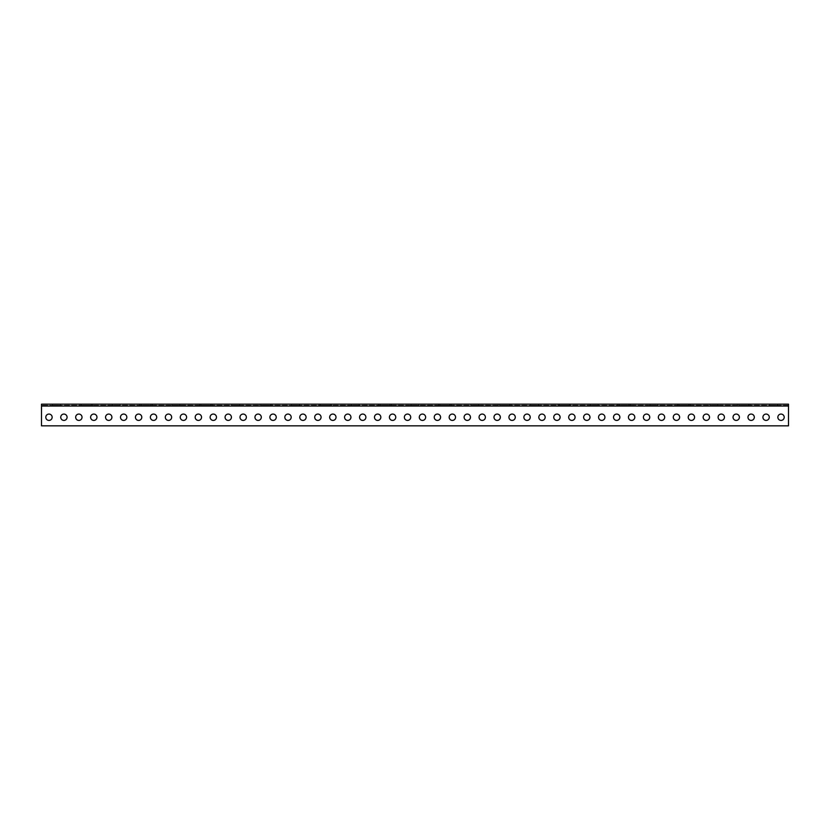 <?xml version="1.0" encoding="UTF-8"?>
<svg xmlns="http://www.w3.org/2000/svg" width="830" height="830" viewBox="0 0 830 830"><rect width="100%" height="100%" fill="white"/><g stroke="black" fill="none" stroke-linecap="round" stroke-linejoin="round"><path stroke-width="0.62" stroke-dasharray="4.15 3.11" d="M788.5 425.832L788.5 404.169L788.5 405.289L788.5 404.169L41.5 404.169L41.5 425.832L41.5 404.169L41.5 425.832L788.5 425.832L788.5 405.289L788.5 425.832L41.5 425.832L788.5 425.832M48.97 414.066A3.175 3.175 0 0 1 51.719 418.828A3.175 3.175 0 0 1 46.221 418.828A3.175 3.175 0 0 1 48.97 414.066A3.175 3.175 0 0 0 45.795 417.241A3.175 3.175 0 0 0 48.97 420.416A3.175 3.175 0 0 0 52.145 417.241A3.175 3.175 0 0 0 48.97 414.066A3.175 3.175 0 0 1 51.719 418.828A3.175 3.175 0 0 1 46.221 418.828A3.175 3.175 0 0 1 48.97 414.066M63.91 414.066A3.175 3.175 0 0 1 66.659 418.828A3.175 3.175 0 0 1 61.161 418.828A3.175 3.175 0 0 1 63.91 414.066A3.175 3.175 0 0 0 60.735 417.241A3.175 3.175 0 0 0 63.91 420.416A3.175 3.175 0 0 0 67.085 417.241A3.175 3.175 0 0 0 63.91 414.066A3.175 3.175 0 0 1 66.659 418.828A3.175 3.175 0 0 1 61.161 418.828A3.175 3.175 0 0 1 63.91 414.066M78.85 414.066A3.175 3.175 0 0 1 81.599 418.828A3.175 3.175 0 0 1 76.101 418.828A3.175 3.175 0 0 1 78.85 414.066A3.175 3.175 0 0 0 75.675 417.241A3.175 3.175 0 0 0 78.85 420.416A3.175 3.175 0 0 0 82.025 417.241A3.175 3.175 0 0 0 78.85 414.066A3.175 3.175 0 0 1 81.599 418.828A3.175 3.175 0 0 1 76.101 418.828A3.175 3.175 0 0 1 78.85 414.066M93.79 414.066A3.175 3.175 0 0 1 96.539 418.828A3.175 3.175 0 0 1 91.041 418.828A3.175 3.175 0 0 1 93.79 414.066A3.175 3.175 0 0 0 90.615 417.241A3.175 3.175 0 0 0 93.79 420.416A3.175 3.175 0 0 0 96.965 417.241A3.175 3.175 0 0 0 93.79 414.066A3.175 3.175 0 0 1 96.539 418.828A3.175 3.175 0 0 1 91.041 418.828A3.175 3.175 0 0 1 93.79 414.066M108.73 414.066A3.175 3.175 0 0 1 111.479 418.828A3.175 3.175 0 0 1 105.981 418.828A3.175 3.175 0 0 1 108.73 414.066A3.175 3.175 0 0 0 105.555 417.241A3.175 3.175 0 0 0 108.73 420.416A3.175 3.175 0 0 0 111.905 417.241A3.175 3.175 0 0 0 108.73 414.066A3.175 3.175 0 0 1 111.479 418.828A3.175 3.175 0 0 1 105.981 418.828A3.175 3.175 0 0 1 108.73 414.066M123.67 414.066A3.175 3.175 0 0 1 126.419 418.828A3.175 3.175 0 0 1 120.921 418.828A3.175 3.175 0 0 1 123.67 414.066A3.175 3.175 0 0 0 120.495 417.241A3.175 3.175 0 0 0 123.67 420.416A3.175 3.175 0 0 0 126.845 417.241A3.175 3.175 0 0 0 123.67 414.066A3.175 3.175 0 0 1 126.419 418.828A3.175 3.175 0 0 1 120.921 418.828A3.175 3.175 0 0 1 123.67 414.066M138.61 414.066A3.175 3.175 0 0 1 141.359 418.828A3.175 3.175 0 0 1 135.861 418.828A3.175 3.175 0 0 1 138.61 414.066A3.175 3.175 0 0 0 135.435 417.241A3.175 3.175 0 0 0 138.61 420.416A3.175 3.175 0 0 0 141.785 417.241A3.175 3.175 0 0 0 138.61 414.066A3.175 3.175 0 0 1 141.359 418.828A3.175 3.175 0 0 1 135.861 418.828A3.175 3.175 0 0 1 138.61 414.066M153.55 414.066A3.175 3.175 0 0 1 156.299 418.828A3.175 3.175 0 0 1 150.801 418.828A3.175 3.175 0 0 1 153.55 414.066A3.175 3.175 0 0 0 150.375 417.241A3.175 3.175 0 0 0 153.55 420.416A3.175 3.175 0 0 0 156.725 417.241A3.175 3.175 0 0 0 153.55 414.066A3.175 3.175 0 0 1 156.299 418.828A3.175 3.175 0 0 1 150.801 418.828A3.175 3.175 0 0 1 153.55 414.066M168.49 414.066A3.175 3.175 0 0 1 171.239 418.828A3.175 3.175 0 0 1 165.741 418.828A3.175 3.175 0 0 1 168.49 414.066A3.175 3.175 0 0 0 165.315 417.241A3.175 3.175 0 0 0 168.49 420.416A3.175 3.175 0 0 0 171.665 417.241A3.175 3.175 0 0 0 168.49 414.066A3.175 3.175 0 0 1 171.239 418.828A3.175 3.175 0 0 1 165.741 418.828A3.175 3.175 0 0 1 168.49 414.066M183.43 414.066A3.175 3.175 0 0 1 186.179 418.828A3.175 3.175 0 0 1 180.681 418.828A3.175 3.175 0 0 1 183.43 414.066A3.175 3.175 0 0 0 180.255 417.241A3.175 3.175 0 0 0 183.43 420.416A3.175 3.175 0 0 0 186.605 417.241A3.175 3.175 0 0 0 183.43 414.066A3.175 3.175 0 0 1 186.179 418.828A3.175 3.175 0 0 1 180.681 418.828A3.175 3.175 0 0 1 183.43 414.066M198.37 414.066A3.175 3.175 0 0 1 201.119 418.828A3.175 3.175 0 0 1 195.621 418.828A3.175 3.175 0 0 1 198.37 414.066A3.175 3.175 0 0 0 195.195 417.241A3.175 3.175 0 0 0 198.37 420.416A3.175 3.175 0 0 0 201.545 417.241A3.175 3.175 0 0 0 198.37 414.066A3.175 3.175 0 0 1 201.119 418.828A3.175 3.175 0 0 1 195.621 418.828A3.175 3.175 0 0 1 198.37 414.066M213.31 414.066A3.175 3.175 0 0 1 216.059 418.828A3.175 3.175 0 0 1 210.561 418.828A3.175 3.175 0 0 1 213.31 414.066A3.175 3.175 0 0 0 210.135 417.241A3.175 3.175 0 0 0 213.31 420.416A3.175 3.175 0 0 0 216.485 417.241A3.175 3.175 0 0 0 213.31 414.066A3.175 3.175 0 0 1 216.059 418.828A3.175 3.175 0 0 1 210.561 418.828A3.175 3.175 0 0 1 213.31 414.066M228.25 414.066A3.175 3.175 0 0 1 230.999 418.828A3.175 3.175 0 0 1 225.501 418.828A3.175 3.175 0 0 1 228.25 414.066A3.175 3.175 0 0 0 225.075 417.241A3.175 3.175 0 0 0 228.25 420.416A3.175 3.175 0 0 0 231.425 417.241A3.175 3.175 0 0 0 228.25 414.066A3.175 3.175 0 0 1 230.999 418.828A3.175 3.175 0 0 1 225.501 418.828A3.175 3.175 0 0 1 228.25 414.066M243.19 414.066A3.175 3.175 0 0 1 245.939 418.828A3.175 3.175 0 0 1 240.441 418.828A3.175 3.175 0 0 1 243.19 414.066A3.175 3.175 0 0 0 240.015 417.241A3.175 3.175 0 0 0 243.19 420.416A3.175 3.175 0 0 0 246.365 417.241A3.175 3.175 0 0 0 243.19 414.066A3.175 3.175 0 0 1 245.939 418.828A3.175 3.175 0 0 1 240.441 418.828A3.175 3.175 0 0 1 243.19 414.066M258.13 414.066A3.175 3.175 0 0 1 260.879 418.828A3.175 3.175 0 0 1 255.381 418.828A3.175 3.175 0 0 1 258.13 414.066A3.175 3.175 0 0 0 254.955 417.241A3.175 3.175 0 0 0 258.13 420.416A3.175 3.175 0 0 0 261.305 417.241A3.175 3.175 0 0 0 258.13 414.066A3.175 3.175 0 0 1 260.879 418.828A3.175 3.175 0 0 1 255.381 418.828A3.175 3.175 0 0 1 258.13 414.066M273.07 414.066A3.175 3.175 0 0 1 275.819 418.828A3.175 3.175 0 0 1 270.321 418.828A3.175 3.175 0 0 1 273.07 414.066A3.175 3.175 0 0 0 269.895 417.241A3.175 3.175 0 0 0 273.07 420.416A3.175 3.175 0 0 0 276.245 417.241A3.175 3.175 0 0 0 273.07 414.066A3.175 3.175 0 0 1 275.819 418.828A3.175 3.175 0 0 1 270.321 418.828A3.175 3.175 0 0 1 273.07 414.066M288.01 414.066A3.175 3.175 0 0 1 290.759 418.828A3.175 3.175 0 0 1 285.261 418.828A3.175 3.175 0 0 1 288.01 414.066A3.175 3.175 0 0 0 284.835 417.241A3.175 3.175 0 0 0 288.01 420.416A3.175 3.175 0 0 0 291.185 417.241A3.175 3.175 0 0 0 288.01 414.066A3.175 3.175 0 0 1 290.759 418.828A3.175 3.175 0 0 1 285.261 418.828A3.175 3.175 0 0 1 288.01 414.066M302.95 414.066A3.175 3.175 0 0 1 305.699 418.828A3.175 3.175 0 0 1 300.201 418.828A3.175 3.175 0 0 1 302.95 414.066A3.175 3.175 0 0 0 299.775 417.241A3.175 3.175 0 0 0 302.95 420.416A3.175 3.175 0 0 0 306.125 417.241A3.175 3.175 0 0 0 302.95 414.066A3.175 3.175 0 0 1 305.699 418.828A3.175 3.175 0 0 1 300.201 418.828A3.175 3.175 0 0 1 302.95 414.066M317.89 414.066A3.175 3.175 0 0 1 320.639 418.828A3.175 3.175 0 0 1 315.141 418.828A3.175 3.175 0 0 1 317.89 414.066A3.175 3.175 0 0 0 314.715 417.241A3.175 3.175 0 0 0 317.89 420.416A3.175 3.175 0 0 0 321.065 417.241A3.175 3.175 0 0 0 317.89 414.066A3.175 3.175 0 0 1 320.639 418.828A3.175 3.175 0 0 1 315.141 418.828A3.175 3.175 0 0 1 317.89 414.066M332.83 414.066A3.175 3.175 0 0 1 335.579 418.828A3.175 3.175 0 0 1 330.081 418.828A3.175 3.175 0 0 1 332.83 414.066A3.175 3.175 0 0 0 329.655 417.241A3.175 3.175 0 0 0 332.83 420.416A3.175 3.175 0 0 0 336.005 417.241A3.175 3.175 0 0 0 332.83 414.066A3.175 3.175 0 0 1 335.579 418.828A3.175 3.175 0 0 1 330.081 418.828A3.175 3.175 0 0 1 332.83 414.066M347.77 414.066A3.175 3.175 0 0 1 350.519 418.828A3.175 3.175 0 0 1 345.021 418.828A3.175 3.175 0 0 1 347.77 414.066A3.175 3.175 0 0 0 344.595 417.241A3.175 3.175 0 0 0 347.77 420.416A3.175 3.175 0 0 0 350.945 417.241A3.175 3.175 0 0 0 347.77 414.066A3.175 3.175 0 0 1 350.519 418.828A3.175 3.175 0 0 1 345.021 418.828A3.175 3.175 0 0 1 347.77 414.066M362.71 414.066A3.175 3.175 0 0 1 365.459 418.828A3.175 3.175 0 0 1 359.961 418.828A3.175 3.175 0 0 1 362.71 414.066A3.175 3.175 0 0 0 359.535 417.241A3.175 3.175 0 0 0 362.71 420.416A3.175 3.175 0 0 0 365.885 417.241A3.175 3.175 0 0 0 362.71 414.066A3.175 3.175 0 0 1 365.459 418.828A3.175 3.175 0 0 1 359.961 418.828A3.175 3.175 0 0 1 362.71 414.066M377.65 414.066A3.175 3.175 0 0 1 380.399 418.828A3.175 3.175 0 0 1 374.901 418.828A3.175 3.175 0 0 1 377.65 414.066A3.175 3.175 0 0 0 374.475 417.241A3.175 3.175 0 0 0 377.65 420.416A3.175 3.175 0 0 0 380.825 417.241A3.175 3.175 0 0 0 377.65 414.066A3.175 3.175 0 0 1 380.399 418.828A3.175 3.175 0 0 1 374.901 418.828A3.175 3.175 0 0 1 377.65 414.066M392.59 414.066A3.175 3.175 0 0 1 395.339 418.828A3.175 3.175 0 0 1 389.841 418.828A3.175 3.175 0 0 1 392.59 414.066A3.175 3.175 0 0 0 389.415 417.241A3.175 3.175 0 0 0 392.59 420.416A3.175 3.175 0 0 0 395.765 417.241A3.175 3.175 0 0 0 392.59 414.066A3.175 3.175 0 0 1 395.339 418.828A3.175 3.175 0 0 1 389.841 418.828A3.175 3.175 0 0 1 392.59 414.066M407.53 414.066A3.175 3.175 0 0 1 410.279 418.828A3.175 3.175 0 0 1 404.781 418.828A3.175 3.175 0 0 1 407.53 414.066A3.175 3.175 0 0 0 404.355 417.241A3.175 3.175 0 0 0 407.53 420.416A3.175 3.175 0 0 0 410.705 417.241A3.175 3.175 0 0 0 407.53 414.066A3.175 3.175 0 0 1 410.279 418.828A3.175 3.175 0 0 1 404.781 418.828A3.175 3.175 0 0 1 407.53 414.066M422.47 414.066A3.175 3.175 0 0 1 425.219 418.828A3.175 3.175 0 0 1 419.721 418.828A3.175 3.175 0 0 1 422.47 414.066A3.175 3.175 0 0 0 419.295 417.241A3.175 3.175 0 0 0 422.47 420.416A3.175 3.175 0 0 0 425.645 417.241A3.175 3.175 0 0 0 422.47 414.066A3.175 3.175 0 0 1 425.219 418.828A3.175 3.175 0 0 1 419.721 418.828A3.175 3.175 0 0 1 422.47 414.066M437.41 414.066A3.175 3.175 0 0 1 440.159 418.828A3.175 3.175 0 0 1 434.661 418.828A3.175 3.175 0 0 1 437.41 414.066A3.175 3.175 0 0 0 434.235 417.241A3.175 3.175 0 0 0 437.41 420.416A3.175 3.175 0 0 0 440.585 417.241A3.175 3.175 0 0 0 437.41 414.066A3.175 3.175 0 0 1 440.159 418.828A3.175 3.175 0 0 1 434.661 418.828A3.175 3.175 0 0 1 437.41 414.066M452.35 414.066A3.175 3.175 0 0 1 455.099 418.828A3.175 3.175 0 0 1 449.601 418.828A3.175 3.175 0 0 1 452.35 414.066A3.175 3.175 0 0 0 449.175 417.241A3.175 3.175 0 0 0 452.35 420.416A3.175 3.175 0 0 0 455.525 417.241A3.175 3.175 0 0 0 452.35 414.066A3.175 3.175 0 0 1 455.099 418.828A3.175 3.175 0 0 1 449.601 418.828A3.175 3.175 0 0 1 452.35 414.066M467.29 414.066A3.175 3.175 0 0 1 470.039 418.828A3.175 3.175 0 0 1 464.541 418.828A3.175 3.175 0 0 1 467.29 414.066A3.175 3.175 0 0 0 464.115 417.241A3.175 3.175 0 0 0 467.29 420.416A3.175 3.175 0 0 0 470.465 417.241A3.175 3.175 0 0 0 467.29 414.066A3.175 3.175 0 0 1 470.039 418.828A3.175 3.175 0 0 1 464.541 418.828A3.175 3.175 0 0 1 467.29 414.066M482.23 414.066A3.175 3.175 0 0 1 484.979 418.828A3.175 3.175 0 0 1 479.481 418.828A3.175 3.175 0 0 1 482.23 414.066A3.175 3.175 0 0 0 479.055 417.241A3.175 3.175 0 0 0 482.23 420.416A3.175 3.175 0 0 0 485.405 417.241A3.175 3.175 0 0 0 482.23 414.066A3.175 3.175 0 0 1 484.979 418.828A3.175 3.175 0 0 1 479.481 418.828A3.175 3.175 0 0 1 482.23 414.066M497.17 414.066A3.175 3.175 0 0 1 499.919 418.828A3.175 3.175 0 0 1 494.421 418.828A3.175 3.175 0 0 1 497.17 414.066A3.175 3.175 0 0 0 493.995 417.241A3.175 3.175 0 0 0 497.17 420.416A3.175 3.175 0 0 0 500.345 417.241A3.175 3.175 0 0 0 497.17 414.066A3.175 3.175 0 0 1 499.919 418.828A3.175 3.175 0 0 1 494.421 418.828A3.175 3.175 0 0 1 497.17 414.066M512.11 414.066A3.175 3.175 0 0 1 514.859 418.828A3.175 3.175 0 0 1 509.361 418.828A3.175 3.175 0 0 1 512.11 414.066A3.175 3.175 0 0 0 508.935 417.241A3.175 3.175 0 0 0 512.11 420.416A3.175 3.175 0 0 0 515.285 417.241A3.175 3.175 0 0 0 512.11 414.066A3.175 3.175 0 0 1 514.859 418.828A3.175 3.175 0 0 1 509.361 418.828A3.175 3.175 0 0 1 512.11 414.066M527.05 414.066A3.175 3.175 0 0 1 529.799 418.828A3.175 3.175 0 0 1 524.301 418.828A3.175 3.175 0 0 1 527.05 414.066A3.175 3.175 0 0 0 523.875 417.241A3.175 3.175 0 0 0 527.05 420.416A3.175 3.175 0 0 0 530.225 417.241A3.175 3.175 0 0 0 527.05 414.066A3.175 3.175 0 0 1 529.799 418.828A3.175 3.175 0 0 1 524.301 418.828A3.175 3.175 0 0 1 527.05 414.066M541.99 414.066A3.175 3.175 0 0 1 544.739 418.828A3.175 3.175 0 0 1 539.241 418.828A3.175 3.175 0 0 1 541.99 414.066A3.175 3.175 0 0 0 538.815 417.241A3.175 3.175 0 0 0 541.99 420.416A3.175 3.175 0 0 0 545.165 417.241A3.175 3.175 0 0 0 541.99 414.066A3.175 3.175 0 0 1 544.739 418.828A3.175 3.175 0 0 1 539.241 418.828A3.175 3.175 0 0 1 541.99 414.066M556.93 414.066A3.175 3.175 0 0 1 559.679 418.828A3.175 3.175 0 0 1 554.181 418.828A3.175 3.175 0 0 1 556.93 414.066A3.175 3.175 0 0 0 553.755 417.241A3.175 3.175 0 0 0 556.93 420.416A3.175 3.175 0 0 0 560.105 417.241A3.175 3.175 0 0 0 556.93 414.066A3.175 3.175 0 0 1 559.679 418.828A3.175 3.175 0 0 1 554.181 418.828A3.175 3.175 0 0 1 556.93 414.066M571.87 414.066A3.175 3.175 0 0 1 574.619 418.828A3.175 3.175 0 0 1 569.121 418.828A3.175 3.175 0 0 1 571.87 414.066A3.175 3.175 0 0 0 568.695 417.241A3.175 3.175 0 0 0 571.87 420.416A3.175 3.175 0 0 0 575.045 417.241A3.175 3.175 0 0 0 571.87 414.066A3.175 3.175 0 0 1 574.619 418.828A3.175 3.175 0 0 1 569.121 418.828A3.175 3.175 0 0 1 571.87 414.066M586.81 414.066A3.175 3.175 0 0 1 589.559 418.828A3.175 3.175 0 0 1 584.061 418.828A3.175 3.175 0 0 1 586.81 414.066A3.175 3.175 0 0 0 583.635 417.241A3.175 3.175 0 0 0 586.81 420.416A3.175 3.175 0 0 0 589.985 417.241A3.175 3.175 0 0 0 586.81 414.066A3.175 3.175 0 0 1 589.559 418.828A3.175 3.175 0 0 1 584.061 418.828A3.175 3.175 0 0 1 586.81 414.066M601.75 414.066A3.175 3.175 0 0 1 604.499 418.828A3.175 3.175 0 0 1 599.001 418.828A3.175 3.175 0 0 1 601.75 414.066A3.175 3.175 0 0 0 598.575 417.241A3.175 3.175 0 0 0 601.75 420.416A3.175 3.175 0 0 0 604.925 417.241A3.175 3.175 0 0 0 601.75 414.066A3.175 3.175 0 0 1 604.499 418.828A3.175 3.175 0 0 1 599.001 418.828A3.175 3.175 0 0 1 601.75 414.066M616.69 414.066A3.175 3.175 0 0 1 619.439 418.828A3.175 3.175 0 0 1 613.941 418.828A3.175 3.175 0 0 1 616.69 414.066A3.175 3.175 0 0 0 613.515 417.241A3.175 3.175 0 0 0 616.69 420.416A3.175 3.175 0 0 0 619.865 417.241A3.175 3.175 0 0 0 616.69 414.066A3.175 3.175 0 0 1 619.439 418.828A3.175 3.175 0 0 1 613.941 418.828A3.175 3.175 0 0 1 616.69 414.066M631.63 414.066A3.175 3.175 0 0 1 634.379 418.828A3.175 3.175 0 0 1 628.881 418.828A3.175 3.175 0 0 1 631.63 414.066A3.175 3.175 0 0 0 628.455 417.241A3.175 3.175 0 0 0 631.63 420.416A3.175 3.175 0 0 0 634.805 417.241A3.175 3.175 0 0 0 631.63 414.066A3.175 3.175 0 0 1 634.379 418.828A3.175 3.175 0 0 1 628.881 418.828A3.175 3.175 0 0 1 631.63 414.066M646.57 414.066A3.175 3.175 0 0 1 649.319 418.828A3.175 3.175 0 0 1 643.821 418.828A3.175 3.175 0 0 1 646.57 414.066A3.175 3.175 0 0 0 643.395 417.241A3.175 3.175 0 0 0 646.57 420.416A3.175 3.175 0 0 0 649.745 417.241A3.175 3.175 0 0 0 646.57 414.066A3.175 3.175 0 0 1 649.319 418.828A3.175 3.175 0 0 1 643.821 418.828A3.175 3.175 0 0 1 646.57 414.066M661.51 414.066A3.175 3.175 0 0 1 664.259 418.828A3.175 3.175 0 0 1 658.761 418.828A3.175 3.175 0 0 1 661.51 414.066A3.175 3.175 0 0 0 658.335 417.241A3.175 3.175 0 0 0 661.51 420.416A3.175 3.175 0 0 0 664.685 417.241A3.175 3.175 0 0 0 661.51 414.066A3.175 3.175 0 0 1 664.259 418.828A3.175 3.175 0 0 1 658.761 418.828A3.175 3.175 0 0 1 661.51 414.066M676.45 414.066A3.175 3.175 0 0 1 679.199 418.828A3.175 3.175 0 0 1 673.701 418.828A3.175 3.175 0 0 1 676.45 414.066A3.175 3.175 0 0 0 673.275 417.241A3.175 3.175 0 0 0 676.45 420.416A3.175 3.175 0 0 0 679.625 417.241A3.175 3.175 0 0 0 676.45 414.066A3.175 3.175 0 0 1 679.199 418.828A3.175 3.175 0 0 1 673.701 418.828A3.175 3.175 0 0 1 676.45 414.066M691.39 414.066A3.175 3.175 0 0 1 694.139 418.828A3.175 3.175 0 0 1 688.641 418.828A3.175 3.175 0 0 1 691.39 414.066A3.175 3.175 0 0 0 688.215 417.241A3.175 3.175 0 0 0 691.39 420.416A3.175 3.175 0 0 0 694.565 417.241A3.175 3.175 0 0 0 691.39 414.066A3.175 3.175 0 0 1 694.139 418.828A3.175 3.175 0 0 1 688.641 418.828A3.175 3.175 0 0 1 691.39 414.066M706.33 414.066A3.175 3.175 0 0 1 709.079 418.828A3.175 3.175 0 0 1 703.581 418.828A3.175 3.175 0 0 1 706.33 414.066A3.175 3.175 0 0 0 703.155 417.241A3.175 3.175 0 0 0 706.33 420.416A3.175 3.175 0 0 0 709.505 417.241A3.175 3.175 0 0 0 706.33 414.066A3.175 3.175 0 0 1 709.079 418.828A3.175 3.175 0 0 1 703.581 418.828A3.175 3.175 0 0 1 706.33 414.066M721.27 414.066A3.175 3.175 0 0 1 724.019 418.828A3.175 3.175 0 0 1 718.521 418.828A3.175 3.175 0 0 1 721.27 414.066A3.175 3.175 0 0 0 718.095 417.241A3.175 3.175 0 0 0 721.27 420.416A3.175 3.175 0 0 0 724.445 417.241A3.175 3.175 0 0 0 721.27 414.066A3.175 3.175 0 0 1 724.019 418.828A3.175 3.175 0 0 1 718.521 418.828A3.175 3.175 0 0 1 721.27 414.066M736.21 414.066A3.175 3.175 0 0 1 738.959 418.828A3.175 3.175 0 0 1 733.461 418.828A3.175 3.175 0 0 1 736.21 414.066A3.175 3.175 0 0 0 733.035 417.241A3.175 3.175 0 0 0 736.21 420.416A3.175 3.175 0 0 0 739.385 417.241A3.175 3.175 0 0 0 736.21 414.066A3.175 3.175 0 0 1 738.959 418.828A3.175 3.175 0 0 1 733.461 418.828A3.175 3.175 0 0 1 736.21 414.066M751.15 414.066A3.175 3.175 0 0 1 753.899 418.828A3.175 3.175 0 0 1 748.401 418.828A3.175 3.175 0 0 1 751.15 414.066A3.175 3.175 0 0 0 747.975 417.241A3.175 3.175 0 0 0 751.15 420.416A3.175 3.175 0 0 0 754.325 417.241A3.175 3.175 0 0 0 751.15 414.066A3.175 3.175 0 0 1 753.899 418.828A3.175 3.175 0 0 1 748.401 418.828A3.175 3.175 0 0 1 751.15 414.066M766.09 414.066A3.175 3.175 0 0 1 768.839 418.828A3.175 3.175 0 0 1 763.341 418.828A3.175 3.175 0 0 1 766.09 414.066A3.175 3.175 0 0 0 762.915 417.241A3.175 3.175 0 0 0 766.09 420.416A3.175 3.175 0 0 0 769.265 417.241A3.175 3.175 0 0 0 766.09 414.066A3.175 3.175 0 0 1 768.839 418.828A3.175 3.175 0 0 1 763.341 418.828A3.175 3.175 0 0 1 766.09 414.066M781.03 414.066A3.175 3.175 0 0 1 783.779 418.828A3.175 3.175 0 0 1 778.281 418.828A3.175 3.175 0 0 1 781.03 414.066A3.175 3.175 0 0 0 777.855 417.241A3.175 3.175 0 0 0 781.03 420.416A3.175 3.175 0 0 0 784.205 417.241A3.175 3.175 0 0 0 781.03 414.066A3.175 3.175 0 0 1 783.779 418.828A3.175 3.175 0 0 1 778.281 418.828A3.175 3.175 0 0 1 781.03 414.066M788.5 405.289L41.5 405.289L788.5 405.289M439.89 405.289L451.23 405.289L439.89 405.289L439.89 404.169L449.87 404.169L438.531 404.169L439.89 404.169L439.89 405.289M380.13 405.289L391.47 405.289L380.13 405.289L380.13 404.169L390.11 404.169L378.771 404.169L380.13 404.169L380.13 405.289M320.37 405.289L331.71 405.289L320.37 405.289L320.37 404.169L330.35 404.169L319.011 404.169L320.37 404.169L320.37 405.289M260.61 405.289L271.95 405.289L260.61 405.289L260.61 404.169L270.59 404.169L259.251 404.169L260.61 404.169L260.61 405.289M200.85 405.289L212.19 405.289L200.85 405.289L200.85 404.169L210.83 404.169L199.491 404.169L200.85 404.169L200.85 405.289M141.09 405.289L152.429 405.289L141.09 405.289L141.09 404.169L151.07 404.169L139.731 404.169L141.09 404.169L141.09 405.289M81.33 405.289L92.669 405.289L81.33 405.289L81.33 404.169L91.31 404.169L79.971 404.169L81.33 404.169L81.33 405.289M470.838 405.289L478.682 405.289L470.838 405.289L470.838 404.169L478.682 404.169L470.838 404.169L470.838 405.289M411.078 405.289L418.922 405.289L411.078 405.289L411.078 404.169L418.922 404.169L411.078 404.169L411.078 405.289M351.318 405.289L359.162 405.289L351.318 405.289L351.318 404.169L359.162 404.169L351.318 404.169L351.318 405.289M291.558 405.289L299.402 405.289L291.558 405.289L291.558 404.169L299.402 404.169L291.558 404.169L291.558 405.289M231.798 405.289L239.642 405.289L231.798 405.289L231.798 404.169L239.642 404.169L231.798 404.169L231.798 405.289M172.038 405.289L179.882 405.289L172.038 405.289L172.038 404.169L179.882 404.169L172.038 404.169L172.038 405.289M112.278 405.289L120.122 405.289L112.278 405.289L112.278 404.169L120.122 404.169L112.278 404.169L112.278 405.289M52.518 405.289L60.362 405.289L52.518 405.289L52.518 404.169L60.362 404.169L52.518 404.169L52.518 405.289M738.69 405.289L750.029 405.289L738.69 405.289L738.69 404.169L748.67 404.169L737.331 404.169L738.69 404.169L738.69 405.289M678.93 405.289L690.27 405.289L678.93 405.289L678.93 404.169L688.91 404.169L677.571 404.169L678.93 404.169L678.93 405.289M619.17 405.289L630.51 405.289L619.17 405.289L619.17 404.169L629.15 404.169L617.811 404.169L619.17 404.169L619.17 405.289M559.41 405.289L570.75 405.289L559.41 405.289L559.41 404.169L569.39 404.169L558.051 404.169L559.41 404.169L559.41 405.289M499.65 405.289L510.99 405.289L499.65 405.289L499.65 404.169L509.63 404.169L498.291 404.169L499.65 404.169L499.65 405.289M769.638 405.289L777.482 405.289L769.638 405.289L769.638 404.169L777.482 404.169L769.638 404.169L769.638 405.289M709.878 405.289L717.722 405.289L709.878 405.289L709.878 404.169L717.722 404.169L709.878 404.169L709.878 405.289M650.118 405.289L657.962 405.289L650.118 405.289L650.118 404.169L657.962 404.169L650.118 404.169L650.118 405.289M590.358 405.289L598.202 405.289L590.358 405.289L590.358 404.169L598.202 404.169L590.358 404.169L590.358 405.289M530.598 405.289L538.442 405.289L530.598 405.289L530.598 404.169L538.442 404.169L530.598 404.169L530.598 405.289M449.87 404.169L451.23 404.169L449.87 404.169L449.87 405.289L449.87 404.169M390.11 404.169L391.47 404.169L390.11 404.169L390.11 405.289L390.11 404.169M330.35 404.169L331.71 404.169L330.35 404.169L330.35 405.289L330.35 404.169M270.59 404.169L271.95 404.169L270.59 404.169L270.59 405.289L270.59 404.169M210.83 404.169L212.19 404.169L210.83 404.169L210.83 405.289L210.83 404.169M151.07 404.169L152.429 404.169L151.07 404.169L151.07 405.289L151.07 404.169M91.31 404.169L92.669 404.169L91.31 404.169L91.31 405.289L91.31 404.169M748.67 404.169L750.029 404.169L748.67 404.169L748.67 405.289L748.67 404.169M688.91 404.169L690.27 404.169L688.91 404.169L688.91 405.289L688.91 404.169M629.15 404.169L630.51 404.169L629.15 404.169L629.15 405.289L629.15 404.169M569.39 404.169L570.75 404.169L569.39 404.169L569.39 405.289L569.39 404.169M509.63 404.169L510.99 404.169L509.63 404.169L509.63 405.289L509.63 404.169M478.682 405.289L478.682 404.169L478.682 405.289M418.922 405.289L418.922 404.169L418.922 405.289M359.162 405.289L359.162 404.169L359.162 405.289M299.402 405.289L299.402 404.169L299.402 405.289M239.642 405.289L239.642 404.169L239.642 405.289M179.882 405.289L179.882 404.169L179.882 405.289M120.122 405.289L120.122 404.169L120.122 405.289M60.362 405.289L60.362 404.169L60.362 405.289M777.482 405.289L777.482 404.169L777.482 405.289M717.722 405.289L717.722 404.169L717.722 405.289M657.962 405.289L657.962 404.169L657.962 405.289M598.202 405.289L598.202 404.169L598.202 405.289M538.442 405.289L538.442 404.169L538.442 405.289M788.5 406.036L41.5 406.036M438.531 405.289L438.531 404.169M451.23 405.289L451.23 404.169M378.771 405.289L378.771 404.169M391.47 405.289L391.47 404.169M319.011 405.289L319.011 404.169M331.71 405.289L331.71 404.169M259.251 405.289L259.251 404.169M271.95 405.289L271.95 404.169M199.491 405.289L199.491 404.169M212.19 405.289L212.19 404.169M139.731 405.289L139.731 404.169M152.429 405.289L152.429 404.169M79.971 405.289L79.971 404.169M92.669 405.289L92.669 404.169M737.331 405.289L737.331 404.169M750.029 405.289L750.029 404.169M677.571 405.289L677.571 404.169M690.27 405.289L690.27 404.169M617.811 405.289L617.811 404.169M630.51 405.289L630.51 404.169M558.051 405.289L558.051 404.169M570.75 405.289L570.75 404.169M498.291 405.289L498.291 404.169M510.99 405.289L510.99 404.169"/><path stroke-width="1.25" d="M788.5 425.832L788.5 406.036L41.5 406.036L41.5 425.832L788.5 425.832M48.97 414.066A3.175 3.175 0 0 1 51.719 418.828A3.175 3.175 0 0 1 46.221 418.828A3.175 3.175 0 0 1 48.97 414.066M63.91 414.066A3.175 3.175 0 0 1 66.659 418.828A3.175 3.175 0 0 1 61.161 418.828A3.175 3.175 0 0 1 63.91 414.066M78.85 414.066A3.175 3.175 0 0 1 81.599 418.828A3.175 3.175 0 0 1 76.101 418.828A3.175 3.175 0 0 1 78.85 414.066M93.79 414.066A3.175 3.175 0 0 1 96.539 418.828A3.175 3.175 0 0 1 91.041 418.828A3.175 3.175 0 0 1 93.79 414.066M108.73 414.066A3.175 3.175 0 0 1 111.479 418.828A3.175 3.175 0 0 1 105.981 418.828A3.175 3.175 0 0 1 108.73 414.066M123.67 414.066A3.175 3.175 0 0 1 126.419 418.828A3.175 3.175 0 0 1 120.921 418.828A3.175 3.175 0 0 1 123.67 414.066M138.61 414.066A3.175 3.175 0 0 1 141.359 418.828A3.175 3.175 0 0 1 135.861 418.828A3.175 3.175 0 0 1 138.61 414.066M153.55 414.066A3.175 3.175 0 0 1 156.299 418.828A3.175 3.175 0 0 1 150.801 418.828A3.175 3.175 0 0 1 153.55 414.066M168.49 414.066A3.175 3.175 0 0 1 171.239 418.828A3.175 3.175 0 0 1 165.741 418.828A3.175 3.175 0 0 1 168.49 414.066M183.43 414.066A3.175 3.175 0 0 1 186.179 418.828A3.175 3.175 0 0 1 180.681 418.828A3.175 3.175 0 0 1 183.43 414.066M198.37 414.066A3.175 3.175 0 0 1 201.119 418.828A3.175 3.175 0 0 1 195.621 418.828A3.175 3.175 0 0 1 198.37 414.066M213.31 414.066A3.175 3.175 0 0 1 216.059 418.828A3.175 3.175 0 0 1 210.561 418.828A3.175 3.175 0 0 1 213.31 414.066M228.25 414.066A3.175 3.175 0 0 1 230.999 418.828A3.175 3.175 0 0 1 225.501 418.828A3.175 3.175 0 0 1 228.25 414.066M243.19 414.066A3.175 3.175 0 0 1 245.939 418.828A3.175 3.175 0 0 1 240.441 418.828A3.175 3.175 0 0 1 243.19 414.066M258.13 414.066A3.175 3.175 0 0 1 260.879 418.828A3.175 3.175 0 0 1 255.381 418.828A3.175 3.175 0 0 1 258.13 414.066M273.07 414.066A3.175 3.175 0 0 1 275.819 418.828A3.175 3.175 0 0 1 270.321 418.828A3.175 3.175 0 0 1 273.07 414.066M288.01 414.066A3.175 3.175 0 0 1 290.759 418.828A3.175 3.175 0 0 1 285.261 418.828A3.175 3.175 0 0 1 288.01 414.066M302.95 414.066A3.175 3.175 0 0 1 305.699 418.828A3.175 3.175 0 0 1 300.201 418.828A3.175 3.175 0 0 1 302.95 414.066M317.89 414.066A3.175 3.175 0 0 1 320.639 418.828A3.175 3.175 0 0 1 315.141 418.828A3.175 3.175 0 0 1 317.89 414.066M332.83 414.066A3.175 3.175 0 0 1 335.579 418.828A3.175 3.175 0 0 1 330.081 418.828A3.175 3.175 0 0 1 332.83 414.066M347.77 414.066A3.175 3.175 0 0 1 350.519 418.828A3.175 3.175 0 0 1 345.021 418.828A3.175 3.175 0 0 1 347.77 414.066M362.71 414.066A3.175 3.175 0 0 1 365.459 418.828A3.175 3.175 0 0 1 359.961 418.828A3.175 3.175 0 0 1 362.71 414.066M377.65 414.066A3.175 3.175 0 0 1 380.399 418.828A3.175 3.175 0 0 1 374.901 418.828A3.175 3.175 0 0 1 377.65 414.066M392.59 414.066A3.175 3.175 0 0 1 395.339 418.828A3.175 3.175 0 0 1 389.841 418.828A3.175 3.175 0 0 1 392.59 414.066M407.53 414.066A3.175 3.175 0 0 1 410.279 418.828A3.175 3.175 0 0 1 404.781 418.828A3.175 3.175 0 0 1 407.53 414.066M422.47 414.066A3.175 3.175 0 0 1 425.219 418.828A3.175 3.175 0 0 1 419.721 418.828A3.175 3.175 0 0 1 422.47 414.066M437.41 414.066A3.175 3.175 0 0 1 440.159 418.828A3.175 3.175 0 0 1 434.661 418.828A3.175 3.175 0 0 1 437.41 414.066M452.35 414.066A3.175 3.175 0 0 1 455.099 418.828A3.175 3.175 0 0 1 449.601 418.828A3.175 3.175 0 0 1 452.35 414.066M467.29 414.066A3.175 3.175 0 0 1 470.039 418.828A3.175 3.175 0 0 1 464.541 418.828A3.175 3.175 0 0 1 467.29 414.066M482.23 414.066A3.175 3.175 0 0 1 484.979 418.828A3.175 3.175 0 0 1 479.481 418.828A3.175 3.175 0 0 1 482.23 414.066M497.17 414.066A3.175 3.175 0 0 1 499.919 418.828A3.175 3.175 0 0 1 494.421 418.828A3.175 3.175 0 0 1 497.17 414.066M512.11 414.066A3.175 3.175 0 0 1 514.859 418.828A3.175 3.175 0 0 1 509.361 418.828A3.175 3.175 0 0 1 512.11 414.066M527.05 414.066A3.175 3.175 0 0 1 529.799 418.828A3.175 3.175 0 0 1 524.301 418.828A3.175 3.175 0 0 1 527.05 414.066M541.99 414.066A3.175 3.175 0 0 1 544.739 418.828A3.175 3.175 0 0 1 539.241 418.828A3.175 3.175 0 0 1 541.99 414.066M556.93 414.066A3.175 3.175 0 0 1 559.679 418.828A3.175 3.175 0 0 1 554.181 418.828A3.175 3.175 0 0 1 556.93 414.066M571.87 414.066A3.175 3.175 0 0 1 574.619 418.828A3.175 3.175 0 0 1 569.121 418.828A3.175 3.175 0 0 1 571.87 414.066M586.81 414.066A3.175 3.175 0 0 1 589.559 418.828A3.175 3.175 0 0 1 584.061 418.828A3.175 3.175 0 0 1 586.81 414.066M601.75 414.066A3.175 3.175 0 0 1 604.499 418.828A3.175 3.175 0 0 1 599.001 418.828A3.175 3.175 0 0 1 601.75 414.066M616.69 414.066A3.175 3.175 0 0 1 619.439 418.828A3.175 3.175 0 0 1 613.941 418.828A3.175 3.175 0 0 1 616.69 414.066M631.63 414.066A3.175 3.175 0 0 1 634.379 418.828A3.175 3.175 0 0 1 628.881 418.828A3.175 3.175 0 0 1 631.63 414.066M646.57 414.066A3.175 3.175 0 0 1 649.319 418.828A3.175 3.175 0 0 1 643.821 418.828A3.175 3.175 0 0 1 646.57 414.066M661.51 414.066A3.175 3.175 0 0 1 664.259 418.828A3.175 3.175 0 0 1 658.761 418.828A3.175 3.175 0 0 1 661.51 414.066M676.45 414.066A3.175 3.175 0 0 1 679.199 418.828A3.175 3.175 0 0 1 673.701 418.828A3.175 3.175 0 0 1 676.45 414.066M691.39 414.066A3.175 3.175 0 0 1 694.139 418.828A3.175 3.175 0 0 1 688.641 418.828A3.175 3.175 0 0 1 691.39 414.066M706.33 414.066A3.175 3.175 0 0 1 709.079 418.828A3.175 3.175 0 0 1 703.581 418.828A3.175 3.175 0 0 1 706.33 414.066M721.27 414.066A3.175 3.175 0 0 1 724.019 418.828A3.175 3.175 0 0 1 718.521 418.828A3.175 3.175 0 0 1 721.27 414.066M736.21 414.066A3.175 3.175 0 0 1 738.959 418.828A3.175 3.175 0 0 1 733.461 418.828A3.175 3.175 0 0 1 736.21 414.066M751.15 414.066A3.175 3.175 0 0 1 753.899 418.828A3.175 3.175 0 0 1 748.401 418.828A3.175 3.175 0 0 1 751.15 414.066M766.09 414.066A3.175 3.175 0 0 1 768.839 418.828A3.175 3.175 0 0 1 763.341 418.828A3.175 3.175 0 0 1 766.09 414.066M781.03 414.066A3.175 3.175 0 0 1 783.779 418.828A3.175 3.175 0 0 1 778.281 418.828A3.175 3.175 0 0 1 781.03 414.066M788.5 406.036L788.5 404.169L41.5 404.169L41.5 406.036"/></g></svg>
